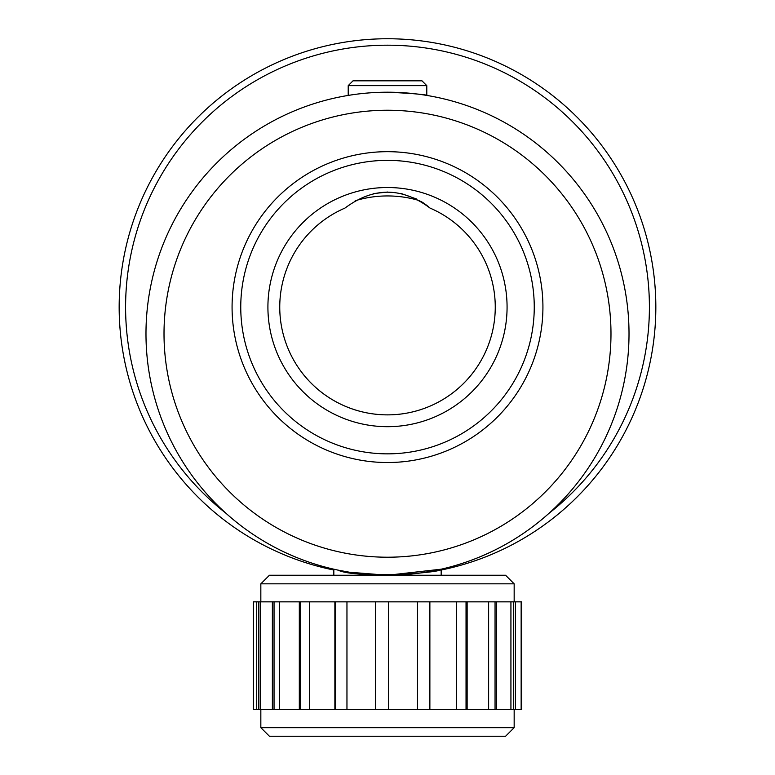 <?xml version="1.0" encoding="UTF-8"?>
<svg xmlns="http://www.w3.org/2000/svg" width="775" height="775" viewBox="0 0 775 775"><rect width="100%" height="100%" fill="white"/><g stroke="black" fill="none" stroke-linecap="round" stroke-linejoin="round"><path stroke-width="1.16" d="M521.149 709.629L521.672 709.629L521.672 601.855L521.149 601.855L521.149 709.629L515.404 709.629L515.404 601.855L510.928 601.855L510.928 709.629L496.61 709.629L496.61 601.855L488.628 601.855L488.628 709.629L467.141 709.629L467.141 601.855L456.427 601.855L456.427 709.629L429.873 709.629L429.873 601.855L417.473 601.855L417.473 709.629L388.459 709.629L388.459 601.855L375.594 601.855L375.594 709.629L346.958 709.629L346.958 601.855L334.877 601.855L334.877 709.629L309.419 709.629L309.419 601.855L299.315 601.855L299.315 709.629L279.513 709.629L279.513 601.855L272.374 601.855L272.374 709.629L260.197 709.629L260.197 601.855L256.719 601.855L256.719 709.629L253.328 709.629L253.328 601.855L256.719 601.855M521.149 601.855L515.404 601.855M510.928 601.855L496.61 601.855M488.628 601.855L467.141 601.855M456.427 601.855L429.873 601.855M417.473 601.855L388.459 601.855M375.594 601.855L346.958 601.855M334.877 601.855L309.419 601.855M299.315 601.855L279.513 601.855M272.374 601.855L260.197 601.855M260.836 583.827L514.164 583.827L505.571 575.244L269.429 575.244L260.836 583.827L260.836 601.855M510.928 709.629L515.404 709.629M488.628 709.629L496.61 709.629M456.427 709.629L467.141 709.629M417.473 709.629L429.873 709.629M375.594 709.629L388.459 709.629M334.877 709.629L346.958 709.629M299.315 709.629L309.419 709.629M272.374 709.629L279.513 709.629M256.719 709.629L260.197 709.629M514.164 709.629L514.164 727.667L260.836 727.667L260.836 709.629M514.164 727.667L505.571 736.25L269.429 736.25L260.836 727.667M258.637 601.855L258.637 709.629M274.04 601.855L274.04 709.629M300.545 601.855L300.545 709.629M335.565 601.855L335.565 709.629M375.672 601.855L375.672 709.629M429.34 601.855L429.34 709.629M466.037 601.855L466.037 709.629M495.051 601.855L495.051 709.629M513.534 601.855L513.534 709.629M348.217 85.638L353.022 80.823L421.978 80.823L426.783 85.638L348.217 85.638L348.217 95.422M301.088 371.506A107.773 107.773 0 0 0 473.912 371.506M387.5 92.206A241.519 241.519 0 0 1 596.663 454.479A241.519 241.519 0 0 1 178.337 454.479A241.519 241.519 0 0 1 387.5 92.206C412.668 93.388 426.483 94.589 428.933 95.79M337.91 570.09C356.539 579.167 444.472 572.657 441.169 569.199L387.481 575.244L349.544 572.241L337.91 570.09M387.5 110.244A223.481 223.481 0 0 0 193.953 445.46A223.481 223.481 0 0 0 581.047 445.46A223.481 223.481 0 0 0 387.5 110.244M344.952 208.088A107.773 107.773 0 0 0 402.031 413.889A107.773 107.773 0 0 0 430.048 208.088C401.75 186.911 373.395 186.911 344.952 208.088M420.893 201.364A64.403 64.403 0 0 1 430.048 208.088M419.866 200.754A111.164 111.164 0 0 0 355.153 200.754M373.414 193.595L387.626 192.035M401.043 193.469L416.873 199.127M549.049 513.253A261.911 261.911 0 0 0 580 129.502A261.911 261.911 0 0 0 195 129.502A261.911 261.911 0 0 0 225.951 513.253M333.831 570.032A268.353 268.353 0 0 1 387.5 38.75A268.353 268.353 0 0 1 441.169 570.032M387.5 462.53A155.426 155.426 0 0 1 232.074 307.103A155.426 155.426 0 0 1 387.5 151.677A155.426 155.426 0 0 1 542.926 307.103A155.426 155.426 0 0 1 387.5 462.53M507.073 307.103A119.573 119.573 0 0 1 327.709 410.663A119.573 119.573 0 0 1 327.709 203.544A119.573 119.573 0 0 1 507.073 307.103M534.256 307.103A146.756 146.756 0 0 0 314.127 180.013A146.756 146.756 0 0 0 314.127 434.194A146.756 146.756 0 0 0 534.256 307.103M514.164 583.827L514.164 601.855M426.783 85.638L426.783 95.422M441.169 575.244L441.169 569.199M333.831 575.244L333.831 569.199"/></g></svg>
